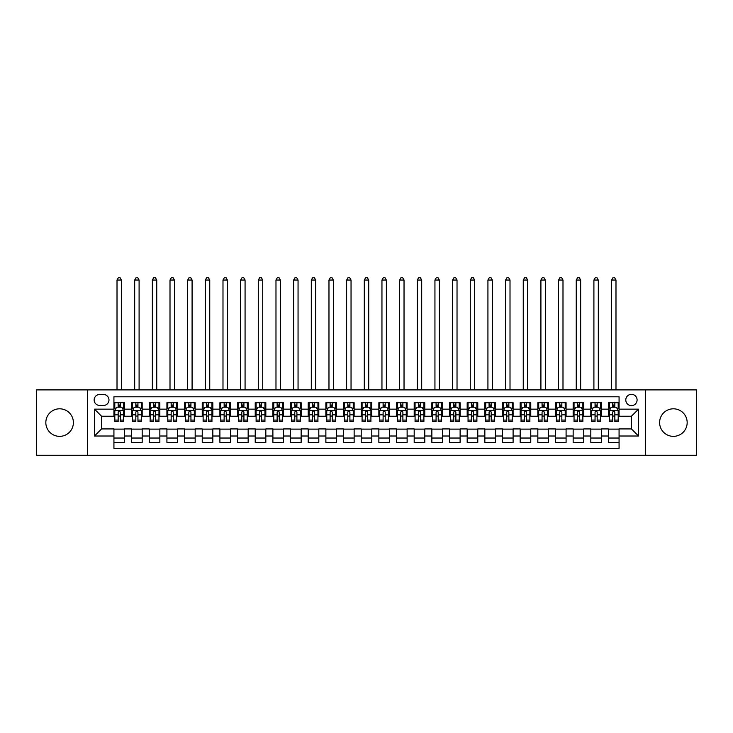 <?xml version="1.0" encoding="UTF-8"?>
<svg xmlns="http://www.w3.org/2000/svg" width="733" height="733" viewBox="0 0 733 733"><rect width="100%" height="100%" fill="white"/><g stroke="black" fill="none" stroke-linecap="round" stroke-linejoin="round"><path stroke-width="1.1" d="M673.389 408.803A13.78 13.78 0 0 0 659.608 422.575A13.78 13.78 0 0 0 673.389 436.355A13.78 13.78 0 0 0 687.169 422.575A13.78 13.78 0 0 0 673.389 408.803M59.611 408.803A13.78 13.78 0 0 0 45.831 422.575A13.78 13.78 0 0 0 59.611 436.355A13.78 13.78 0 0 0 73.392 422.575A13.78 13.78 0 0 0 59.611 408.803M631.443 394.317A5.653 5.653 0 0 0 625.79 399.971A5.653 5.653 0 0 0 631.443 405.624A5.653 5.653 0 0 0 637.096 399.971A5.653 5.653 0 0 0 631.443 394.317M645.571 455.257L696.35 455.257L696.35 389.901L645.571 389.901L645.571 455.257L87.429 455.257L87.429 389.901L36.65 389.901L36.65 455.257L87.429 455.257M619.073 402.71L608.482 402.71L608.482 409.151L601.417 409.151L601.417 416.225L608.482 416.225L608.482 409.151M601.417 409.151L601.417 402.71L590.816 402.71L590.816 409.151L583.752 409.151L583.752 416.225L590.816 416.225L590.816 409.151M583.752 409.151L583.752 402.71L573.151 402.71L573.151 409.151L566.087 409.151L566.087 416.225L573.151 416.225L573.151 409.151M566.087 409.151L566.087 402.71L555.495 402.71L555.495 409.151L548.421 409.151L548.421 416.225L555.495 416.225L555.495 409.151M548.421 409.151L548.421 402.71L537.83 402.71L537.83 409.151L530.765 409.151L530.765 416.225L537.83 416.225L537.83 409.151M530.765 409.151L530.765 402.71L520.164 402.71L520.164 409.151L513.1 409.151L513.1 416.225L520.164 416.225L520.164 409.151M513.1 409.151L513.1 402.71L502.499 402.71L502.499 409.151L495.435 409.151L495.435 416.225L502.499 416.225L502.499 409.151M495.435 409.151L495.435 402.71L484.843 402.71L484.843 409.151L477.779 409.151L477.779 416.225L484.843 416.225L484.843 409.151M477.779 409.151L477.779 402.71L467.178 402.71L467.178 409.151L460.113 409.151L460.113 416.225L467.178 416.225L467.178 409.151M460.113 409.151L460.113 402.71L449.512 402.71L449.512 409.151L442.448 409.151L442.448 416.225L449.512 416.225L449.512 409.151M442.448 409.151L442.448 402.71L431.856 402.71L431.856 409.151L424.783 409.151L424.783 416.225L431.856 416.225L431.856 409.151M424.783 409.151L424.783 402.71L414.191 402.71L414.191 409.151L407.127 409.151L407.127 416.225L414.191 416.225L414.191 409.151M407.127 409.151L407.127 402.71L396.526 402.71L396.526 409.151L389.461 409.151L389.461 416.225L396.526 416.225L396.526 409.151M389.461 409.151L389.461 402.71L378.86 402.71L378.86 409.151L371.796 409.151L371.796 416.225L378.86 416.225L378.86 409.151M371.796 409.151L371.796 402.71L361.204 402.71L361.204 409.151L354.14 409.151L354.14 416.225L361.204 416.225L361.204 409.151M354.14 409.151L354.14 402.71L343.539 402.71L343.539 409.151L336.474 409.151L336.474 416.225L343.539 416.225L343.539 409.151M336.474 409.151L336.474 402.71L325.873 402.71L325.873 409.151L318.809 409.151L318.809 416.225L325.873 416.225L325.873 409.151M318.809 409.151L318.809 402.71L308.217 402.71L308.217 409.151L301.144 409.151L301.144 416.225L308.217 416.225L308.217 409.151M301.144 409.151L301.144 402.71L290.552 402.71L290.552 409.151L283.488 409.151L283.488 416.225L290.552 416.225L290.552 409.151M283.488 409.151L283.488 402.71L272.887 402.71L272.887 409.151L265.822 409.151L265.822 416.225L272.887 416.225L272.887 409.151M265.822 409.151L265.822 402.71L255.221 402.71L255.221 409.151L248.157 409.151L248.157 416.225L255.221 416.225L255.221 409.151M248.157 409.151L248.157 402.71L237.565 402.71L237.565 409.151L230.501 409.151L230.501 416.225L237.565 416.225L237.565 409.151M230.501 409.151L230.501 402.71L219.9 402.71L219.9 409.151L212.836 409.151L212.836 416.225L219.9 416.225L219.9 409.151M212.836 409.151L212.836 402.71L202.235 402.71L202.235 409.151L195.17 409.151L195.17 416.225L202.235 416.225L202.235 409.151M195.17 409.151L195.17 402.71L184.579 402.71L184.579 409.151L177.505 409.151L177.505 416.225L184.579 416.225L184.579 409.151M177.505 409.151L177.505 402.71L166.913 402.71L166.913 409.151L159.849 409.151L159.849 416.225L166.913 416.225L166.913 409.151M159.849 409.151L159.849 402.71L149.248 402.71L149.248 409.151L142.184 409.151L142.184 416.225L149.248 416.225L149.248 409.151M142.184 409.151L142.184 402.71L131.583 402.71L131.583 416.225L124.518 416.225L124.518 402.71L113.927 402.71M113.927 442.448L124.518 442.448L124.518 428.933L131.583 428.933L131.583 442.448L142.184 442.448L142.184 428.933L149.248 428.933L149.248 436.007L142.184 436.007M149.248 436.007L149.248 442.448L159.849 442.448L159.849 428.933L166.913 428.933L166.913 436.007L159.849 436.007M166.913 436.007L166.913 442.448L177.505 442.448L177.505 428.933L184.579 428.933L184.579 436.007L177.505 436.007M184.579 436.007L184.579 442.448L195.17 442.448L195.17 428.933L202.235 428.933L202.235 436.007L195.17 436.007M202.235 436.007L202.235 442.448L212.836 442.448L212.836 428.933L219.9 428.933L219.9 436.007L212.836 436.007M219.9 436.007L219.9 442.448L230.501 442.448L230.501 428.933L237.565 428.933L237.565 436.007L230.501 436.007M237.565 436.007L237.565 442.448L248.157 442.448L248.157 428.933L255.221 428.933L255.221 436.007L248.157 436.007M255.221 436.007L255.221 442.448L265.822 442.448L265.822 428.933L272.887 428.933L272.887 436.007L265.822 436.007M272.887 436.007L272.887 442.448L283.488 442.448L283.488 428.933L290.552 428.933L290.552 436.007L283.488 436.007M290.552 436.007L290.552 442.448L301.144 442.448L301.144 428.933L308.217 428.933L308.217 436.007L301.144 436.007M308.217 436.007L308.217 442.448L318.809 442.448L318.809 428.933L325.873 428.933L325.873 436.007L318.809 436.007M325.873 436.007L325.873 442.448L336.474 442.448L336.474 428.933L343.539 428.933L343.539 436.007L336.474 436.007M343.539 436.007L343.539 442.448L354.14 442.448L354.14 428.933L361.204 428.933L361.204 436.007L354.14 436.007M361.204 436.007L361.204 442.448L371.796 442.448L371.796 428.933L378.86 428.933L378.86 436.007L371.796 436.007M378.86 436.007L378.86 442.448L389.461 442.448L389.461 428.933L396.526 428.933L396.526 436.007L389.461 436.007M396.526 436.007L396.526 442.448L407.127 442.448L407.127 428.933L414.191 428.933L414.191 436.007L407.127 436.007M414.191 436.007L414.191 442.448L424.783 442.448L424.783 428.933L431.856 428.933L431.856 436.007L424.783 436.007M431.856 436.007L431.856 442.448L442.448 442.448L442.448 428.933L449.512 428.933L449.512 436.007L442.448 436.007M449.512 436.007L449.512 442.448L460.113 442.448L460.113 428.933L467.178 428.933L467.178 436.007L460.113 436.007M467.178 436.007L467.178 442.448L477.779 442.448L477.779 428.933L484.843 428.933L484.843 436.007L477.779 436.007M484.843 436.007L484.843 442.448L495.435 442.448L495.435 428.933L502.499 428.933L502.499 436.007L495.435 436.007M502.499 436.007L502.499 442.448L513.1 442.448L513.1 428.933L520.164 428.933L520.164 436.007L513.1 436.007M520.164 436.007L520.164 442.448L530.765 442.448L530.765 428.933L537.83 428.933L537.83 436.007L530.765 436.007M537.83 436.007L537.83 442.448L548.421 442.448L548.421 428.933L555.495 428.933L555.495 436.007L548.421 436.007M555.495 436.007L555.495 442.448L566.087 442.448L566.087 428.933L573.151 428.933L573.151 436.007L566.087 436.007M573.151 436.007L573.151 442.448L583.752 442.448L583.752 428.933L590.816 428.933L590.816 436.007L583.752 436.007M590.816 436.007L590.816 442.448L601.417 442.448L601.417 428.933L608.482 428.933L608.482 436.007L601.417 436.007M99.615 405.45L103.5 405.45A5.479 5.479 0 0 0 108.979 399.971A5.479 5.479 0 0 0 103.5 394.491L99.615 394.491A5.479 5.479 0 0 0 94.145 399.971A5.479 5.479 0 0 0 99.615 405.45M645.571 389.901L87.429 389.901M619.073 409.151L619.073 396.791L113.927 396.791L113.927 416.225L101.557 416.225L101.557 428.933L113.927 428.933L113.927 448.367L619.073 448.367L619.073 428.933L631.443 428.933L631.443 416.225L619.073 416.225L619.073 409.151L638.507 409.151L638.507 436.007L619.073 436.007M113.927 436.007L94.493 436.007L94.493 409.151L113.927 409.151M608.482 436.007L608.482 442.448L619.073 442.448M113.927 407.127L114.806 407.127M118.16 407.127L120.285 407.127M123.639 407.127L124.518 407.127M113.927 416.042L114.806 416.042M118.16 416.042L120.285 416.042M123.639 416.042L124.518 416.042M113.927 429.117L124.518 429.117M113.927 438.032L124.518 438.032M131.583 416.042L132.471 416.042M135.825 416.042L137.941 416.042M141.304 416.042L142.184 416.042M131.583 407.127L132.471 407.127M135.825 407.127L137.941 407.127M141.304 407.127L142.184 407.127M131.583 429.117L142.184 429.117M131.583 438.032L142.184 438.032M149.248 429.117L159.849 429.117M149.248 438.032L159.849 438.032M149.248 407.127L150.137 407.127M153.49 407.127L155.607 407.127M158.96 407.127L159.849 407.127M149.248 416.042L150.137 416.042M153.49 416.042L155.607 416.042M158.96 416.042L159.849 416.042M166.913 429.117L177.505 429.117M166.913 438.032L177.505 438.032M166.913 407.127L167.793 407.127M171.156 407.127L173.272 407.127M176.626 407.127L177.505 407.127M166.913 416.042L167.793 416.042M171.156 416.042L173.272 416.042M176.626 416.042L177.505 416.042M184.579 429.117L195.17 429.117M184.579 438.032L195.17 438.032M184.579 407.127L185.458 407.127M188.812 407.127L190.937 407.127M194.291 407.127L195.17 407.127M184.579 416.042L185.458 416.042M188.812 416.042L190.937 416.042M194.291 416.042L195.17 416.042M202.235 429.117L212.836 429.117M202.235 438.032L212.836 438.032M202.235 407.127L203.123 407.127M206.477 407.127L208.593 407.127M211.956 407.127L212.836 407.127M202.235 416.042L203.123 416.042M206.477 416.042L208.593 416.042M211.956 416.042L212.836 416.042M219.9 429.117L230.501 429.117M219.9 438.032L230.501 438.032M219.9 407.127L220.78 407.127M224.142 407.127L226.259 407.127M229.612 407.127L230.501 407.127M219.9 416.042L220.78 416.042M224.142 416.042L226.259 416.042M229.612 416.042L230.501 416.042M237.565 429.117L248.157 429.117M237.565 438.032L248.157 438.032M237.565 407.127L238.445 407.127M241.798 407.127L243.924 407.127M247.278 407.127L248.157 407.127M237.565 416.042L238.445 416.042M241.798 416.042L243.924 416.042M247.278 416.042L248.157 416.042M255.221 429.117L265.822 429.117M255.221 438.032L265.822 438.032M255.221 407.127L256.11 407.127M259.464 407.127L261.58 407.127M264.943 407.127L265.822 407.127M255.221 416.042L256.11 416.042M259.464 416.042L261.58 416.042M264.943 416.042L265.822 416.042M272.887 429.117L283.488 429.117M272.887 438.032L283.488 438.032M272.887 407.127L273.776 407.127M277.129 407.127L279.246 407.127M282.599 407.127L283.488 407.127M272.887 416.042L273.776 416.042M277.129 416.042L279.246 416.042M282.599 416.042L283.488 416.042M290.552 429.117L301.144 429.117M290.552 438.032L301.144 438.032M290.552 407.127L291.432 407.127M294.785 407.127L296.911 407.127M300.264 407.127L301.144 407.127M290.552 416.042L291.432 416.042M294.785 416.042L296.911 416.042M300.264 416.042L301.144 416.042M308.217 429.117L318.809 429.117M308.217 438.032L318.809 438.032M308.217 407.127L309.097 407.127M312.45 407.127L314.576 407.127M317.93 407.127L318.809 407.127M308.217 416.042L309.097 416.042M312.45 416.042L314.576 416.042M317.93 416.042L318.809 416.042M325.873 429.117L336.474 429.117M325.873 438.032L336.474 438.032M325.873 407.127L326.762 407.127M330.116 407.127L332.232 407.127M335.595 407.127L336.474 407.127M325.873 416.042L326.762 416.042M330.116 416.042L332.232 416.042M335.595 416.042L336.474 416.042M343.539 429.117L354.14 429.117M343.539 438.032L354.14 438.032M343.539 407.127L344.418 407.127M347.781 407.127L349.898 407.127M353.251 407.127L354.14 407.127M343.539 416.042L344.418 416.042M347.781 416.042L349.898 416.042M353.251 416.042L354.14 416.042M361.204 429.117L371.796 429.117M361.204 438.032L371.796 438.032M361.204 407.127L362.084 407.127M365.437 407.127L367.563 407.127M370.916 407.127L371.796 407.127M361.204 416.042L362.084 416.042M365.437 416.042L367.563 416.042M370.916 416.042L371.796 416.042M378.86 429.117L389.461 429.117M378.86 438.032L389.461 438.032M378.86 407.127L379.749 407.127M383.102 407.127L385.219 407.127M388.582 407.127L389.461 407.127M378.86 416.042L379.749 416.042M383.102 416.042L385.219 416.042M388.582 416.042L389.461 416.042M396.526 429.117L407.127 429.117M396.526 438.032L407.127 438.032M396.526 407.127L397.405 407.127M400.768 407.127L402.884 407.127M406.238 407.127L407.127 407.127M396.526 416.042L397.405 416.042M400.768 416.042L402.884 416.042M406.238 416.042L407.127 416.042M414.191 429.117L424.783 429.117M414.191 438.032L424.783 438.032M414.191 407.127L415.07 407.127M418.424 407.127L420.55 407.127M423.903 407.127L424.783 407.127M414.191 416.042L415.07 416.042M418.424 416.042L420.55 416.042M423.903 416.042L424.783 416.042M431.856 429.117L442.448 429.117M431.856 438.032L442.448 438.032M431.856 407.127L432.736 407.127M436.089 407.127L438.215 407.127M441.568 407.127L442.448 407.127M431.856 416.042L432.736 416.042M436.089 416.042L438.215 416.042M441.568 416.042L442.448 416.042M449.512 429.117L460.113 429.117M449.512 438.032L460.113 438.032M449.512 407.127L450.401 407.127M453.754 407.127L455.871 407.127M459.224 407.127L460.113 407.127M449.512 416.042L450.401 416.042M453.754 416.042L455.871 416.042M459.224 416.042L460.113 416.042M467.178 429.117L477.779 429.117M467.178 438.032L477.779 438.032M467.178 407.127L468.057 407.127M471.42 407.127L473.536 407.127M476.89 407.127L477.779 407.127M467.178 416.042L468.057 416.042M471.42 416.042L473.536 416.042M476.89 416.042L477.779 416.042M484.843 429.117L495.435 429.117M484.843 438.032L495.435 438.032M484.843 407.127L485.722 407.127M489.076 407.127L491.202 407.127M494.555 407.127L495.435 407.127M484.843 416.042L485.722 416.042M489.076 416.042L491.202 416.042M494.555 416.042L495.435 416.042M502.499 429.117L513.1 429.117M502.499 438.032L513.1 438.032M502.499 407.127L503.388 407.127M506.741 407.127L508.858 407.127M512.22 407.127L513.1 407.127M502.499 416.042L503.388 416.042M506.741 416.042L508.858 416.042M512.22 416.042L513.1 416.042M520.164 429.117L530.765 429.117M520.164 438.032L530.765 438.032M520.164 407.127L521.044 407.127M524.407 407.127L526.523 407.127M529.877 407.127L530.765 407.127M520.164 416.042L521.044 416.042M524.407 416.042L526.523 416.042M529.877 416.042L530.765 416.042M537.83 429.117L548.421 429.117M537.83 438.032L548.421 438.032M537.83 407.127L538.709 407.127M542.063 407.127L544.188 407.127M547.542 407.127L548.421 407.127M537.83 416.042L538.709 416.042M542.063 416.042L544.188 416.042M547.542 416.042L548.421 416.042M555.495 429.117L566.087 429.117M555.495 438.032L566.087 438.032M555.495 407.127L556.374 407.127M559.728 407.127L561.845 407.127M565.207 407.127L566.087 407.127M555.495 416.042L556.374 416.042M559.728 416.042L561.845 416.042M565.207 416.042L566.087 416.042M573.151 429.117L583.752 429.117M573.151 438.032L583.752 438.032M573.151 407.127L574.04 407.127M577.393 407.127L579.51 407.127M582.863 407.127L583.752 407.127M573.151 416.042L574.04 416.042M577.393 416.042L579.51 416.042M582.863 416.042L583.752 416.042M590.816 429.117L601.417 429.117M590.816 438.032L601.417 438.032M590.816 407.127L591.696 407.127M595.059 407.127L597.175 407.127M600.529 407.127L601.417 407.127M590.816 416.042L591.696 416.042M595.059 416.042L597.175 416.042M600.529 416.042L601.417 416.042M608.482 429.117L619.073 429.117M608.482 438.032L619.073 438.032M608.482 407.127L609.361 407.127M612.715 407.127L614.84 407.127M618.194 407.127L619.073 407.127M608.482 416.042L609.361 416.042M612.715 416.042L614.84 416.042M618.194 416.042L619.073 416.042M101.557 416.225L94.493 409.151M101.557 428.933L94.493 436.007M638.507 409.151L631.443 416.225M638.507 436.007L631.443 428.933M120.285 402.71L120.285 407.209L120.285 405.001L118.16 405.001M123.639 420.082L120.285 420.082L120.285 421.521L123.639 421.521L123.639 410.746L121.87 407.209L116.574 407.209L114.806 410.746L114.806 421.521L118.16 421.521L118.16 420.082L114.806 420.082M116.089 408.18L114.806 408.18L114.806 402.71M114.806 408.217L114.806 405.001M123.639 408.217L123.639 405.001M122.356 408.18L123.639 408.18L123.639 402.71M118.16 407.209L118.16 402.71M120.285 420.082L120.285 412.065C119.58 410.709 118.874 410.709 118.16 412.065L118.16 418.03M114.806 414.841L118.16 414.841L118.16 420.082M121.431 389.901L121.431 280.043L117.014 280.043L117.014 389.901M117.014 280.043L118.343 277.743L120.102 277.743L121.431 280.043M137.941 402.71L137.941 407.209L137.941 405.001L135.825 405.001M141.304 420.082L137.941 420.082L137.941 421.521L141.304 421.521L141.304 410.746L139.536 407.209L134.24 407.209L132.471 410.746L132.471 421.521L135.825 421.521L135.825 420.082L132.471 420.082M133.754 408.18L132.471 408.18L132.471 402.71M132.471 408.217L132.471 405.001M141.304 408.217L141.304 405.001M140.021 408.18L141.304 408.18L141.304 402.71M135.825 407.209L135.825 402.71M137.941 420.082L137.941 412.065C137.236 410.709 136.53 410.709 135.825 412.065L135.825 418.03M132.471 414.841L135.825 414.841L135.825 420.082M139.096 389.901L139.096 280.043L134.68 280.043L134.68 389.901M134.68 280.043L135.999 277.743L137.767 277.743L139.096 280.043M155.607 402.71L155.607 407.209L155.607 405.001L153.49 405.001M158.96 420.082L155.607 420.082L155.607 421.521L158.96 421.521L158.96 410.746L157.201 407.209L151.896 407.209L150.137 410.746L150.137 421.521L153.49 421.521L153.49 420.082L150.137 420.082M151.41 408.18L150.137 408.18L150.137 402.71M150.137 408.217L150.137 405.001M158.96 408.217L158.96 405.001M157.687 408.18L158.96 408.18L158.96 402.71M153.49 407.209L153.49 402.71M155.607 420.082L155.607 412.065C154.901 410.709 154.196 410.709 153.49 412.065L153.49 418.03M150.137 414.841L153.49 414.841L153.49 420.082M156.752 389.901L156.752 280.043L152.345 280.043L152.345 389.901M152.345 280.043L153.664 277.743L155.433 277.743L156.752 280.043M173.272 402.71L173.272 407.209L173.272 405.001L171.156 405.001M176.626 420.082L173.272 420.082L173.272 421.521L176.626 421.521L176.626 410.746L174.857 407.209L169.561 407.209L167.793 410.746L167.793 421.521L171.156 421.521L171.156 420.082L167.793 420.082M169.076 408.18L167.793 408.18L167.793 402.71M167.793 408.217L167.793 405.001M176.626 408.217L176.626 405.001M175.343 408.18L176.626 408.18L176.626 402.71M171.156 407.209L171.156 402.71M173.272 420.082L173.272 412.065C172.567 410.709 171.861 410.709 171.156 412.065L171.156 418.03M167.793 414.841L171.156 414.841L171.156 420.082M174.417 389.901L174.417 280.043L170.001 280.043L170.001 389.901M170.001 280.043L171.33 277.743L173.098 277.743L174.417 280.043M190.937 402.71L190.937 407.209L190.937 405.001L188.812 405.001M194.291 420.082L190.937 420.082L190.937 421.521L194.291 421.521L194.291 410.746L192.522 407.209L187.227 407.209L185.458 410.746L185.458 421.521L188.812 421.521L188.812 420.082L185.458 420.082M186.741 408.18L185.458 408.18L185.458 402.71M185.458 408.217L185.458 405.001M194.291 408.217L194.291 405.001M193.008 408.18L194.291 408.18L194.291 402.71M188.812 407.209L188.812 402.71M190.937 420.082L190.937 412.065C190.232 410.709 189.517 410.709 188.812 412.065L188.812 418.03M185.458 414.841L188.812 414.841L188.812 420.082M192.083 389.901L192.083 280.043L187.666 280.043L187.666 389.901M187.666 280.043L188.995 277.743L190.754 277.743L192.083 280.043M208.593 402.71L208.593 407.209L208.593 405.001L206.477 405.001M211.956 420.082L208.593 420.082L208.593 421.521L211.956 421.521L211.956 410.746L210.188 407.209L204.883 407.209L203.123 410.746L203.123 421.521L206.477 421.521L206.477 420.082L203.123 420.082M204.397 408.18L203.123 408.18L203.123 402.71M203.123 408.217L203.123 405.001M211.956 408.217L211.956 405.001M210.673 408.18L211.956 408.18L211.956 402.71M206.477 407.209L206.477 402.71M208.593 420.082L208.593 412.065C207.888 410.709 207.182 410.709 206.477 412.065L206.477 418.03M203.123 414.841L206.477 414.841L206.477 420.082M209.748 389.901L209.748 280.043L205.332 280.043L205.332 389.901M205.332 280.043L206.651 277.743L208.419 277.743L209.748 280.043M226.259 402.71L226.259 407.209L226.259 405.001L224.142 405.001M229.612 420.082L226.259 420.082L226.259 421.521L229.612 421.521L229.612 410.746L227.844 407.209L222.548 407.209L220.78 410.746L220.78 421.521L224.142 421.521L224.142 420.082L220.78 420.082M222.062 408.18L220.78 408.18L220.78 402.71M220.78 408.217L220.78 405.001M229.612 408.217L229.612 405.001M228.339 408.18L229.612 408.18L229.612 402.71M224.142 407.209L224.142 402.71M226.259 420.082L226.259 412.065C225.553 410.709 224.848 410.709 224.142 412.065L224.142 418.03M220.78 414.841L224.142 414.841L224.142 420.082M227.404 389.901L227.404 280.043L222.988 280.043L222.988 389.901M222.988 280.043L224.316 277.743L226.085 277.743L227.404 280.043M243.924 402.71L243.924 407.209L243.924 405.001L241.798 405.001M247.278 420.082L243.924 420.082L243.924 421.521L247.278 421.521L247.278 410.746L245.509 407.209L240.213 407.209L238.445 410.746L238.445 421.521L241.798 421.521L241.798 420.082L238.445 420.082M239.728 408.18L238.445 408.18L238.445 402.71M238.445 408.217L238.445 405.001M247.278 408.217L247.278 405.001M245.995 408.18L247.278 408.18L247.278 402.71M241.798 407.209L241.798 402.71M243.924 420.082L243.924 412.065C243.219 410.709 242.513 410.709 241.798 412.065L241.798 418.03M238.445 414.841L241.798 414.841L241.798 420.082M245.069 389.901L245.069 280.043L240.653 280.043L240.653 389.901M240.653 280.043L241.982 277.743L243.741 277.743L245.069 280.043M261.58 402.71L261.58 407.209L261.58 405.001L259.464 405.001M264.943 420.082L261.58 420.082L261.58 421.521L264.943 421.521L264.943 410.746L263.174 407.209L257.879 407.209L256.11 410.746L256.11 421.521L259.464 421.521L259.464 420.082L256.11 420.082M257.393 408.18L256.11 408.18L256.11 402.71M256.11 408.217L256.11 405.001M264.943 408.217L264.943 405.001M263.66 408.18L264.943 408.18L264.943 402.71M259.464 407.209L259.464 402.71M261.58 420.082L261.58 412.065C260.875 410.709 260.169 410.709 259.464 412.065L259.464 418.03M256.11 414.841L259.464 414.841L259.464 420.082M262.735 389.901L262.735 280.043L258.318 280.043L258.318 389.901M258.318 280.043L259.638 277.743L261.406 277.743L262.735 280.043M279.246 402.71L279.246 407.209L279.246 405.001L277.129 405.001M282.599 420.082L279.246 420.082L279.246 421.521L282.599 421.521L282.599 410.746L280.84 407.209L275.535 407.209L273.776 410.746L273.776 421.521L277.129 421.521L277.129 420.082L273.776 420.082M275.049 408.18L273.776 408.18L273.776 402.71M273.776 408.217L273.776 405.001M282.599 408.217L282.599 405.001M281.325 408.18L282.599 408.18L282.599 402.71M277.129 407.209L277.129 402.71M279.246 420.082L279.246 412.065C278.54 410.709 277.834 410.709 277.129 412.065L277.129 418.03M273.776 414.841L277.129 414.841L277.129 420.082M280.391 389.901L280.391 280.043L275.974 280.043L275.974 389.901M275.974 280.043L277.303 277.743L279.071 277.743L280.391 280.043M296.911 402.71L296.911 407.209L296.911 405.001L294.785 405.001M300.264 420.082L296.911 420.082L296.911 421.521L300.264 421.521L300.264 410.746L298.496 407.209L293.2 407.209L291.432 410.746L291.432 421.521L294.785 421.521L294.785 420.082L291.432 420.082M292.714 408.18L291.432 408.18L291.432 402.71M291.432 408.217L291.432 405.001M300.264 408.217L300.264 405.001M298.982 408.18L300.264 408.18L300.264 402.71M294.785 407.209L294.785 402.71M296.911 420.082L296.911 412.065C296.205 410.709 295.5 410.709 294.785 412.065L294.785 418.03M291.432 414.841L294.785 414.841L294.785 420.082M298.056 389.901L298.056 280.043L293.64 280.043L293.64 389.901M293.64 280.043L294.968 277.743L296.737 277.743L298.056 280.043M314.576 402.71L314.576 407.209L314.576 405.001L312.45 405.001M317.93 420.082L314.576 420.082L314.576 421.521L317.93 421.521L317.93 410.746L316.161 407.209L310.865 407.209L309.097 410.746L309.097 421.521L312.45 421.521L312.45 420.082L309.097 420.082M310.38 408.18L309.097 408.18L309.097 402.71M309.097 408.217L309.097 405.001M317.93 408.217L317.93 405.001M316.647 408.18L317.93 408.18L317.93 402.71M312.45 407.209L312.45 402.71M314.576 420.082L314.576 412.065C313.871 410.709 313.156 410.709 312.45 412.065L312.45 418.03M309.097 414.841L312.45 414.841L312.45 420.082M315.721 389.901L315.721 280.043L311.305 280.043L311.305 389.901M311.305 280.043L312.625 277.743L314.393 277.743L315.721 280.043M332.232 402.71L332.232 407.209L332.232 405.001L330.116 405.001M335.595 420.082L332.232 420.082L332.232 421.521L335.595 421.521L335.595 410.746L333.827 407.209L328.521 407.209L326.762 410.746L326.762 421.521L330.116 421.521L330.116 420.082L326.762 420.082M328.036 408.18L326.762 408.18L326.762 402.71M326.762 408.217L326.762 405.001M335.595 408.217L335.595 405.001M334.312 408.18L335.595 408.18L335.595 402.71M330.116 407.209L330.116 402.71M332.232 420.082L332.232 412.065C331.527 410.709 330.821 410.709 330.116 412.065L330.116 418.03M326.762 414.841L330.116 414.841L330.116 420.082M333.387 389.901L333.387 280.043L328.97 280.043L328.97 389.901M328.97 280.043L330.29 277.743L332.058 277.743L333.387 280.043M349.898 402.71L349.898 407.209L349.898 405.001L347.781 405.001M353.251 420.082L349.898 420.082L349.898 421.521L353.251 421.521L353.251 410.746L351.483 407.209L346.187 407.209L344.418 410.746L344.418 421.521L347.781 421.521L347.781 420.082L344.418 420.082M345.701 408.18L344.418 408.18L344.418 402.71M344.418 408.217L344.418 405.001M353.251 408.217L353.251 405.001M351.968 408.18L353.251 408.18L353.251 402.71M347.781 407.209L347.781 402.71M349.898 420.082L349.898 412.065C349.192 410.709 348.487 410.709 347.781 412.065L347.781 418.03M344.418 414.841L347.781 414.841L347.781 420.082M351.043 389.901L351.043 280.043L346.627 280.043L346.627 389.901M346.627 280.043L347.955 277.743L349.723 277.743L351.043 280.043M367.563 402.71L367.563 407.209L367.563 405.001L365.437 405.001M370.916 420.082L367.563 420.082L367.563 421.521L370.916 421.521L370.916 410.746L369.148 407.209L363.852 407.209L362.084 410.746L362.084 421.521L365.437 421.521L365.437 420.082L362.084 420.082M363.366 408.18L362.084 408.18L362.084 402.71M362.084 408.217L362.084 405.001M370.916 408.217L370.916 405.001M369.634 408.18L370.916 408.18L370.916 402.71M365.437 407.209L365.437 402.71M367.563 420.082L367.563 412.065C366.857 410.709 366.152 410.709 365.437 412.065L365.437 418.03M362.084 414.841L365.437 414.841L365.437 420.082M368.708 389.901L368.708 280.043L364.292 280.043L364.292 389.901M364.292 280.043L365.62 277.743L367.38 277.743L368.708 280.043M385.219 402.71L385.219 407.209L385.219 405.001L383.102 405.001M388.582 420.082L385.219 420.082L385.219 421.521L388.582 421.521L388.582 410.746L386.813 407.209L381.517 407.209L379.749 410.746L379.749 421.521L383.102 421.521L383.102 420.082L379.749 420.082M381.032 408.18L379.749 408.18L379.749 402.71M379.749 408.217L379.749 405.001M388.582 408.217L388.582 405.001M387.299 408.18L388.582 408.18L388.582 402.71M383.102 407.209L383.102 402.71M385.219 420.082L385.219 412.065C384.513 410.709 383.808 410.709 383.102 412.065L383.102 418.03M379.749 414.841L383.102 414.841L383.102 420.082M386.373 389.901L386.373 280.043L381.957 280.043L381.957 389.901M381.957 280.043L383.277 277.743L385.045 277.743L386.373 280.043M402.884 402.71L402.884 407.209L402.884 405.001L400.768 405.001M406.238 420.082L402.884 420.082L402.884 421.521L406.238 421.521L406.238 410.746L404.479 407.209L399.173 407.209L397.405 410.746L397.405 421.521L400.768 421.521L400.768 420.082L397.405 420.082M398.688 408.18L397.405 408.18L397.405 402.71M397.405 408.217L397.405 405.001M406.238 408.217L406.238 405.001M404.964 408.18L406.238 408.18L406.238 402.71M400.768 407.209L400.768 402.71M402.884 420.082L402.884 412.065C402.179 410.709 401.473 410.709 400.768 412.065L400.768 418.03M397.405 414.841L400.768 414.841L400.768 420.082M404.03 389.901L404.03 280.043L399.613 280.043L399.613 389.901M399.613 280.043L400.942 277.743L402.71 277.743L404.03 280.043M420.55 402.71L420.55 407.209L420.55 405.001L418.424 405.001M423.903 420.082L420.55 420.082L420.55 421.521L423.903 421.521L423.903 410.746L422.135 407.209L416.839 407.209L415.07 410.746L415.07 421.521L418.424 421.521L418.424 420.082L415.07 420.082M416.353 408.18L415.07 408.18L415.07 402.71M415.07 408.217L415.07 405.001M423.903 408.217L423.903 405.001M422.62 408.18L423.903 408.18L423.903 402.71M418.424 407.209L418.424 402.71M420.55 420.082L420.55 412.065C419.844 410.709 419.139 410.709 418.424 412.065L418.424 418.03M415.07 414.841L418.424 414.841L418.424 420.082M421.695 389.901L421.695 280.043L417.279 280.043L417.279 389.901M417.279 280.043L418.607 277.743L420.375 277.743L421.695 280.043M438.215 402.71L438.215 407.209L438.215 405.001L436.089 405.001M441.568 420.082L438.215 420.082L438.215 421.521L441.568 421.521L441.568 410.746L439.8 407.209L434.504 407.209L432.736 410.746L432.736 421.521L436.089 421.521L436.089 420.082L432.736 420.082M434.018 408.18L432.736 408.18L432.736 402.71M432.736 408.217L432.736 405.001M441.568 408.217L441.568 405.001M440.286 408.18L441.568 408.18L441.568 402.71M436.089 407.209L436.089 402.71M438.215 420.082L438.215 412.065C437.509 410.709 436.795 410.709 436.089 412.065L436.089 418.03M432.736 414.841L436.089 414.841L436.089 420.082M439.36 389.901L439.36 280.043L434.944 280.043L434.944 389.901M434.944 280.043L436.263 277.743L438.032 277.743L439.36 280.043M455.871 402.71L455.871 407.209L455.871 405.001L453.754 405.001M459.224 420.082L455.871 420.082L455.871 421.521L459.224 421.521L459.224 410.746L457.465 407.209L452.16 407.209L450.401 410.746L450.401 421.521L453.754 421.521L453.754 420.082L450.401 420.082M451.675 408.18L450.401 408.18L450.401 402.71M450.401 408.217L450.401 405.001M459.224 408.217L459.224 405.001M457.951 408.18L459.224 408.18L459.224 402.71M453.754 407.209L453.754 402.71M455.871 420.082L455.871 412.065C455.166 410.709 454.46 410.709 453.754 412.065L453.754 418.03M450.401 414.841L453.754 414.841L453.754 420.082M457.026 389.901L457.026 280.043L452.609 280.043L452.609 389.901M452.609 280.043L453.929 277.743L455.697 277.743L457.026 280.043M473.536 402.71L473.536 407.209L473.536 405.001L471.42 405.001M476.89 420.082L473.536 420.082L473.536 421.521L476.89 421.521L476.89 410.746L475.121 407.209L469.826 407.209L468.057 410.746L468.057 421.521L471.42 421.521L471.42 420.082L468.057 420.082M469.34 408.18L468.057 408.18L468.057 402.71M468.057 408.217L468.057 405.001M476.89 408.217L476.89 405.001M475.607 408.18L476.89 408.18L476.89 402.71M471.42 407.209L471.42 402.71M473.536 420.082L473.536 412.065C472.831 410.709 472.125 410.709 471.42 412.065L471.42 418.03M468.057 414.841L471.42 414.841L471.42 420.082M474.682 389.901L474.682 280.043L470.265 280.043L470.265 389.901M470.265 280.043L471.594 277.743L473.362 277.743L474.682 280.043M491.202 402.71L491.202 407.209L491.202 405.001L489.076 405.001M494.555 420.082L491.202 420.082L491.202 421.521L494.555 421.521L494.555 410.746L492.787 407.209L487.491 407.209L485.722 410.746L485.722 421.521L489.076 421.521L489.076 420.082L485.722 420.082M487.005 408.18L485.722 408.18L485.722 402.71M485.722 408.217L485.722 405.001M494.555 408.217L494.555 405.001M493.272 408.18L494.555 408.18L494.555 402.71M489.076 407.209L489.076 402.71M491.202 420.082L491.202 412.065C490.496 410.709 489.791 410.709 489.076 412.065L489.076 418.03M485.722 414.841L489.076 414.841L489.076 420.082M492.347 389.901L492.347 280.043L487.931 280.043L487.931 389.901M487.931 280.043L489.259 277.743L491.018 277.743L492.347 280.043M508.858 402.71L508.858 407.209L508.858 405.001L506.741 405.001M512.22 420.082L508.858 420.082L508.858 421.521L512.22 421.521L512.22 410.746L510.452 407.209L505.156 407.209L503.388 410.746L503.388 421.521L506.741 421.521L506.741 420.082L503.388 420.082M504.661 408.18L503.388 408.18L503.388 402.71M503.388 408.217L503.388 405.001M512.22 408.217L512.22 405.001M510.938 408.18L512.22 408.18L512.22 402.71M506.741 407.209L506.741 402.71M508.858 420.082L508.858 412.065C508.152 410.709 507.447 410.709 506.741 412.065L506.741 418.03M503.388 414.841L506.741 414.841L506.741 420.082M510.012 389.901L510.012 280.043L505.596 280.043L505.596 389.901M505.596 280.043L506.915 277.743L508.684 277.743L510.012 280.043M526.523 402.71L526.523 407.209L526.523 405.001L524.407 405.001M529.877 420.082L526.523 420.082L526.523 421.521L529.877 421.521L529.877 410.746L528.117 407.209L522.812 407.209L521.044 410.746L521.044 421.521L524.407 421.521L524.407 420.082L521.044 420.082M522.327 408.18L521.044 408.18L521.044 402.71M521.044 408.217L521.044 405.001M529.877 408.217L529.877 405.001M528.603 408.18L529.877 408.18L529.877 402.71M524.407 407.209L524.407 402.71M526.523 420.082L526.523 412.065C525.818 410.709 525.112 410.709 524.407 412.065L524.407 418.03M521.044 414.841L524.407 414.841L524.407 420.082M527.668 389.901L527.668 280.043L523.252 280.043L523.252 389.901M523.252 280.043L524.581 277.743L526.349 277.743L527.668 280.043M544.188 402.71L544.188 407.209L544.188 405.001L542.063 405.001M547.542 420.082L544.188 420.082L544.188 421.521L547.542 421.521L547.542 410.746L545.773 407.209L540.478 407.209L538.709 410.746L538.709 421.521L542.063 421.521L542.063 420.082L538.709 420.082M539.992 408.18L538.709 408.18L538.709 402.71M538.709 408.217L538.709 405.001M547.542 408.217L547.542 405.001M546.259 408.18L547.542 408.18L547.542 402.71M542.063 407.209L542.063 402.71M544.188 420.082L544.188 412.065C543.483 410.709 542.777 410.709 542.063 412.065L542.063 418.03M538.709 414.841L542.063 414.841L542.063 420.082M545.334 389.901L545.334 280.043L540.917 280.043L540.917 389.901M540.917 280.043L542.246 277.743L544.005 277.743L545.334 280.043M561.845 402.71L561.845 407.209L561.845 405.001L559.728 405.001M565.207 420.082L561.845 420.082L561.845 421.521L565.207 421.521L565.207 410.746L563.439 407.209L558.143 407.209L556.374 410.746L556.374 421.521L559.728 421.521L559.728 420.082L556.374 420.082M557.657 408.18L556.374 408.18L556.374 402.71M556.374 408.217L556.374 405.001M565.207 408.217L565.207 405.001M563.924 408.18L565.207 408.18L565.207 402.71M559.728 407.209L559.728 402.71M561.845 420.082L561.845 412.065C561.139 410.709 560.433 410.709 559.728 412.065L559.728 418.03M556.374 414.841L559.728 414.841L559.728 420.082M562.999 389.901L562.999 280.043L558.583 280.043L558.583 389.901M558.583 280.043L559.902 277.743L561.67 277.743L562.999 280.043M579.51 402.71L579.51 407.209L579.51 405.001L577.393 405.001M582.863 420.082L579.51 420.082L579.51 421.521L582.863 421.521L582.863 410.746L581.104 407.209L575.799 407.209L574.04 410.746L574.04 421.521L577.393 421.521L577.393 420.082L574.04 420.082M575.313 408.18L574.04 408.18L574.04 402.71M574.04 408.217L574.04 405.001M582.863 408.217L582.863 405.001M581.59 408.18L582.863 408.18L582.863 402.71M577.393 407.209L577.393 402.71M579.51 420.082L579.51 412.065C578.804 410.709 578.099 410.709 577.393 412.065L577.393 418.03M574.04 414.841L577.393 414.841L577.393 420.082M580.655 389.901L580.655 280.043L576.248 280.043L576.248 389.901M576.248 280.043L577.567 277.743L579.336 277.743L580.655 280.043M597.175 402.71L597.175 407.209L597.175 405.001L595.059 405.001M600.529 420.082L597.175 420.082L597.175 421.521L600.529 421.521L600.529 410.746L598.76 407.209L593.464 407.209L591.696 410.746L591.696 421.521L595.059 421.521L595.059 420.082L591.696 420.082M592.979 408.18L591.696 408.18L591.696 402.71M591.696 408.217L591.696 405.001M600.529 408.217L600.529 405.001M599.246 408.18L600.529 408.18L600.529 402.71M595.059 407.209L595.059 402.71M597.175 420.082L597.175 412.065C596.47 410.709 595.764 410.709 595.059 412.065L595.059 418.03M591.696 414.841L595.059 414.841L595.059 420.082M598.32 389.901L598.32 280.043L593.904 280.043L593.904 389.901M593.904 280.043L595.233 277.743L597.001 277.743L598.32 280.043M614.84 402.71L614.84 407.209L614.84 405.001L612.715 405.001M618.194 420.082L614.84 420.082L614.84 421.521L618.194 421.521L618.194 410.746L616.426 407.209L611.13 407.209L609.361 410.746L609.361 421.521L612.715 421.521L612.715 420.082L609.361 420.082M610.644 408.18L609.361 408.18L609.361 402.71M609.361 408.217L609.361 405.001M618.194 408.217L618.194 405.001M616.911 408.18L618.194 408.18L618.194 402.71M612.715 407.209L612.715 402.71M614.84 420.082L614.84 412.065C614.135 410.709 613.429 410.709 612.715 412.065L612.715 418.03M609.361 414.841L612.715 414.841L612.715 420.082M615.986 389.901L615.986 280.043L611.569 280.043L611.569 389.901M611.569 280.043L612.898 277.743L614.657 277.743L615.986 280.043M131.583 436.007L124.518 436.007M131.583 409.151L124.518 409.151M123.593 410.654L114.852 410.654M123.639 414.841L120.285 414.841M120.285 406.128L118.16 406.128M141.258 410.654L132.517 410.654M141.304 414.841L137.941 414.841M137.941 406.128L135.825 406.128M158.924 410.654L150.173 410.654M158.96 414.841L155.607 414.841M155.607 406.128L153.49 406.128M176.58 410.654L167.839 410.654M176.626 414.841L173.272 414.841M173.272 406.128L171.156 406.128M194.245 410.654L185.504 410.654M194.291 414.841L190.937 414.841M190.937 406.128L188.812 406.128M211.91 410.654L203.16 410.654M211.956 414.841L208.593 414.841M208.593 406.128L206.477 406.128M229.566 410.654L220.825 410.654M229.612 414.841L226.259 414.841M226.259 406.128L224.142 406.128M247.232 410.654L238.491 410.654M247.278 414.841L243.924 414.841M243.924 406.128L241.798 406.128M264.897 410.654L256.156 410.654M264.943 414.841L261.58 414.841M261.58 406.128L259.464 406.128M282.562 410.654L273.812 410.654M282.599 414.841L279.246 414.841M279.246 406.128L277.129 406.128M300.218 410.654L291.477 410.654M300.264 414.841L296.911 414.841M296.911 406.128L294.785 406.128M317.884 410.654L309.143 410.654M317.93 414.841L314.576 414.841M314.576 406.128L312.45 406.128M335.549 410.654L326.799 410.654M335.595 414.841L332.232 414.841M332.232 406.128L330.116 406.128M353.205 410.654L344.464 410.654M353.251 414.841L349.898 414.841M349.898 406.128L347.781 406.128M370.871 410.654L362.129 410.654M370.916 414.841L367.563 414.841M367.563 406.128L365.437 406.128M388.536 410.654L379.795 410.654M388.582 414.841L385.219 414.841M385.219 406.128L383.102 406.128M406.201 410.654L397.451 410.654M406.238 414.841L402.884 414.841M402.884 406.128L400.768 406.128M423.857 410.654L415.116 410.654M423.903 414.841L420.55 414.841M420.55 406.128L418.424 406.128M441.523 410.654L432.782 410.654M441.568 414.841L438.215 414.841M438.215 406.128L436.089 406.128M459.188 410.654L450.438 410.654M459.224 414.841L455.871 414.841M455.871 406.128L453.754 406.128M476.844 410.654L468.103 410.654M476.89 414.841L473.536 414.841M473.536 406.128L471.42 406.128M494.509 410.654L485.768 410.654M494.555 414.841L491.202 414.841M491.202 406.128L489.076 406.128M512.175 410.654L503.434 410.654M512.22 414.841L508.858 414.841M508.858 406.128L506.741 406.128M529.84 410.654L521.09 410.654M529.877 414.841L526.523 414.841M526.523 406.128L524.407 406.128M547.496 410.654L538.755 410.654M547.542 414.841L544.188 414.841M544.188 406.128L542.063 406.128M565.161 410.654L556.42 410.654M565.207 414.841L561.845 414.841M561.845 406.128L559.728 406.128M582.827 410.654L574.076 410.654M582.863 414.841L579.51 414.841M579.51 406.128L577.393 406.128M600.483 410.654L591.742 410.654M600.529 414.841L597.175 414.841M597.175 406.128L595.059 406.128M618.148 410.654L609.407 410.654M618.194 414.841L614.84 414.841M614.84 406.128L612.715 406.128"/></g></svg>
